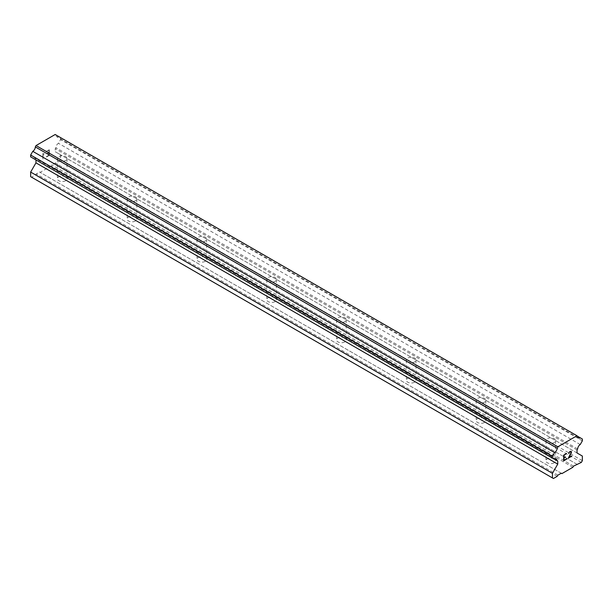 <?xml version="1.0" encoding="UTF-8"?>
<svg xmlns="http://www.w3.org/2000/svg" width="613" height="613" viewBox="0 0 613 613"><rect width="100%" height="100%" fill="white"/><g stroke="black" fill="none" stroke-linecap="round" stroke-linejoin="round"><path stroke-width="0.46" stroke-dasharray="3.06 2.3" d="M547.386 442.54A4.797 2.766 180 0 1 545.984 440.586A4.797 2.766 180 0 1 548.942 438.027A4.797 2.766 180 0 1 554.167 438.632A4.797 2.766 180 0 1 555.57 440.586A4.797 2.766 180 0 1 552.612 443.145A4.797 2.766 180 0 1 547.386 442.54M554.167 458.892A4.797 2.766 0 0 0 548.942 458.294A4.797 2.766 0 0 0 545.984 460.846A4.797 2.766 0 0 0 547.386 462.807A4.797 2.766 0 0 0 552.612 463.405A4.797 2.766 0 0 0 555.57 460.846A4.797 2.766 0 0 0 554.167 458.892M477.596 402.251A4.797 2.766 180 0 1 476.186 400.289A4.797 2.766 180 0 1 479.151 397.737A4.797 2.766 180 0 1 484.37 398.335A4.797 2.766 180 0 1 485.78 400.289A4.797 2.766 180 0 1 482.822 402.848A4.797 2.766 180 0 1 477.596 402.251M484.37 418.595A4.797 2.766 0 0 0 479.151 417.997A4.797 2.766 0 0 0 476.186 420.556A4.797 2.766 0 0 0 477.596 422.51A4.797 2.766 0 0 0 482.822 423.108A4.797 2.766 0 0 0 485.78 420.556A4.797 2.766 0 0 0 484.37 418.595M407.798 361.954A4.797 2.766 180 0 1 406.396 360A4.797 2.766 180 0 1 409.354 357.44A4.797 2.766 180 0 1 414.58 358.038A4.797 2.766 180 0 1 415.982 360A4.797 2.766 180 0 1 413.024 362.551A4.797 2.766 180 0 1 407.798 361.954M414.58 378.305A4.797 2.766 0 0 0 409.354 377.7A4.797 2.766 0 0 0 406.396 380.259A4.797 2.766 0 0 0 407.798 382.213A4.797 2.766 0 0 0 413.024 382.819A4.797 2.766 0 0 0 415.982 380.259A4.797 2.766 0 0 0 414.58 378.305M338.008 321.656A4.797 2.766 180 0 1 336.606 319.702A4.797 2.766 180 0 1 339.564 317.143A4.797 2.766 180 0 1 344.79 317.741A4.797 2.766 180 0 1 346.192 319.702A4.797 2.766 180 0 1 343.234 322.262A4.797 2.766 180 0 1 338.008 321.656M344.79 338.008A4.797 2.766 0 0 0 339.564 337.411A4.797 2.766 0 0 0 336.606 339.962A4.797 2.766 0 0 0 338.008 341.924A4.797 2.766 0 0 0 343.234 342.521A4.797 2.766 0 0 0 346.192 339.962A4.797 2.766 0 0 0 344.79 338.008M268.21 281.367A4.797 2.766 180 0 1 266.808 279.405A4.797 2.766 180 0 1 269.766 276.846A4.797 2.766 180 0 1 274.992 277.451A4.797 2.766 180 0 1 276.394 279.405A4.797 2.766 180 0 1 273.436 281.965A4.797 2.766 180 0 1 268.21 281.367M274.992 297.711A4.797 2.766 0 0 0 269.766 297.113A4.797 2.766 0 0 0 266.808 299.673A4.797 2.766 0 0 0 268.21 301.627A4.797 2.766 0 0 0 273.436 302.224A4.797 2.766 0 0 0 276.394 299.673A4.797 2.766 0 0 0 274.992 297.711M198.42 241.07A4.797 2.766 180 0 1 197.018 239.108A4.797 2.766 180 0 1 199.976 236.557A4.797 2.766 180 0 1 205.202 237.154A4.797 2.766 180 0 1 206.604 239.108A4.797 2.766 180 0 1 203.646 241.668A4.797 2.766 180 0 1 198.42 241.07M205.202 257.414A4.797 2.766 0 0 0 199.976 256.816A4.797 2.766 0 0 0 197.018 259.376A4.797 2.766 0 0 0 198.42 261.33A4.797 2.766 0 0 0 203.646 261.935A4.797 2.766 0 0 0 206.604 259.376A4.797 2.766 0 0 0 205.202 257.414M128.63 200.773A4.797 2.766 180 0 1 127.22 198.819A4.797 2.766 180 0 1 130.178 196.26A4.797 2.766 180 0 1 135.404 196.857A4.797 2.766 180 0 1 136.814 198.819A4.797 2.766 180 0 1 133.849 201.37A4.797 2.766 180 0 1 128.63 200.773M135.404 217.125A4.797 2.766 0 0 0 130.178 216.519A4.797 2.766 0 0 0 127.22 219.079A4.797 2.766 0 0 0 128.63 221.04A4.797 2.766 0 0 0 133.849 221.638A4.797 2.766 0 0 0 136.814 219.079A4.797 2.766 0 0 0 135.404 217.125M58.833 160.476A4.797 2.766 180 0 1 57.43 158.522A4.797 2.766 180 0 1 60.388 155.963A4.797 2.766 180 0 1 65.614 156.568A4.797 2.766 180 0 1 67.016 158.522A4.797 2.766 180 0 1 64.058 161.081A4.797 2.766 180 0 1 58.833 160.476M65.614 176.828A4.797 2.766 0 0 0 60.388 176.23A4.797 2.766 0 0 0 57.43 178.781A4.797 2.766 0 0 0 58.833 180.743A4.797 2.766 0 0 0 64.058 181.341A4.797 2.766 0 0 0 67.016 178.781A4.797 2.766 0 0 0 65.614 176.828M565.401 456.831L564.006 457.62M566.55 458.83L564.006 460.294M566.558 453.49L563.676 455.145L563.684 460.853M568.78 452.762L568.535 453.451M569.508 451.789L568.764 452.754M570.458 451.245L569.492 451.789M571.178 451.383L570.45 451.237M571.645 455.888L568.933 457.444M570.856 451.635L570.849 453.168L568.251 458.225M48.986 150.193L48.986 152.476L48.994 150.193L46.45 151.281L49.324 149.626L46.442 151.656L48.986 150.193M48.986 152.476L47.599 153.273L48.994 152.484M47.599 153.656L48.986 152.859L47.607 153.664M48.986 152.859L48.994 155.15L48.994 152.859M48.986 155.143L46.442 156.614L48.994 155.15M46.442 156.997L49.316 155.334L49.316 149.618L49.324 155.342L46.45 156.997M44.174 154.085L44.174 153.679L43.63 154.093L44.174 154.085M42.918 153.319L42.918 159.035L42.925 153.327M42.918 159.035L43.247 153.863L43.623 154.085L43.255 153.871L42.925 159.043M30.65 176.674L31.646 177.249L39.454 171.969L40.121 172.36L51.086 166.023L51.753 164.874L59.561 161.135L60.564 159.403L60.564 154.798L55.247 151.733L55.247 148.66L55.883 147.702A3.67 2.115 -60 0 1 58.434 143.281L60.564 139.603L60.564 137.756L58.434 136.53A3.663 2.115 -60 0 1 56.641 136.684A3.663 2.115 -60 0 1 55.883 135.059L55.178 134.5M30.65 156.867L32.78 158.1A3.663 2.115 -60 0 1 34.566 157.939A3.663 2.115 -60 0 1 35.324 159.572L35.968 159.939M572.879 467.275L51.086 166.023M561.914 473.611L40.121 172.36M573.546 466.125L51.753 164.874M576.864 464.21L55.078 162.958M577.53 464.593L55.745 163.342M581.354 462.386L59.561 161.135M582.35 460.654L60.564 159.403M582.35 456.049L60.564 154.798M577.032 452.984L55.247 151.733M577.032 449.911L55.247 148.66M577.676 448.954L55.883 147.702M580.22 444.54L58.434 143.281M582.35 440.854L60.564 139.603M582.35 439.008L60.564 137.756M55.883 135.059L58.434 136.53M557.753 461.037L35.968 159.786M553.439 478.5L31.646 177.249M557.255 476.293L35.47 175.042M557.922 475.144L36.136 173.893M561.247 473.228L39.454 171.969M545.984 440.586L545.984 460.846M476.186 400.289L476.186 420.556M406.396 360L406.396 380.259M336.606 319.702L336.606 339.962M266.808 279.405L266.808 299.673M197.018 239.108L197.018 259.376M127.22 198.819L127.22 219.079M57.43 158.522L57.43 178.781M67.016 158.522L67.016 178.781M136.814 198.819L136.814 219.079M206.604 239.108L206.604 259.376M276.394 279.405L276.394 299.673M346.192 319.702L346.192 339.962M415.982 360L415.982 380.259M485.78 400.289L485.78 420.556M555.57 440.586L555.57 460.846M578.434 437.935L56.641 136.684M556.359 459.191L34.566 157.939"/><path stroke-width="0.92" d="M564.014 455.344L564.014 457.627L564.006 455.336L566.55 453.497L564.014 455.344M564.014 457.627L565.393 456.831M565.401 457.206L564.014 458.011L565.393 457.206M564.014 458.011L564.014 460.294L564.006 458.003M564.014 460.294L566.55 458.83M563.684 460.853L566.55 459.206L563.684 460.869L563.684 455.152L566.558 453.49M568.879 453.605L569.508 451.789L570.933 451.245L571.416 451.796L571.17 451.375M571.416 451.796L571.416 452.363L571.408 451.796M571.416 452.363L571.178 453.053L571.408 452.363M571.178 453.053L570.481 454.532L571.17 453.045M570.481 454.532L568.941 457.451L570.473 454.524M568.941 457.451L571.638 455.896M569.094 452.662L568.879 453.291L569.094 452.662M569.531 452.156L570.419 451.635L569.531 452.156M570.427 451.643L570.856 451.635L570.427 451.643M570.864 451.643L570.856 453.168L568.243 458.233L571.638 456.264M571.645 456.271L568.243 458.233M557.117 460.823A3.663 2.115 -60 0 0 556.359 459.191A3.663 2.115 -60 0 0 554.566 459.352L552.436 458.118L552.436 456.279L554.566 452.593A3.663 2.115 -60 0 0 557.117 448.18L557.822 446.8L576.963 435.751L577.676 436.31A3.663 2.115 -60 0 0 578.434 437.935A3.663 2.115 -60 0 0 580.22 437.782L582.35 439.008L582.35 440.854L580.22 444.54A3.67 2.115 -60 0 0 577.676 448.954L577.032 449.911L577.032 452.984L582.35 456.049L582.35 460.654L581.354 462.386L573.546 466.125L572.879 467.275L561.914 473.611L561.247 473.228L557.922 475.144L557.255 476.293L553.439 478.5L552.436 477.925L552.436 473.32L557.753 464.11L557.753 461.037L35.324 159.572M35.968 159.939L35.968 162.859L30.65 172.069L30.65 176.674L552.436 477.925M32.78 158.1L554.566 459.352M576.963 435.751L55.178 134.5L36.037 145.549L35.324 146.928A3.663 2.115 -60 0 1 32.78 151.342L30.65 155.028L30.65 156.867L552.436 458.118M580.22 437.782L577.676 436.31M557.822 446.8L36.037 145.549M557.117 448.18L35.324 146.928M554.566 452.593L32.78 151.342M552.436 456.279L30.65 155.028M557.753 464.11L35.968 162.859M552.436 473.32L30.65 172.069"/></g></svg>
